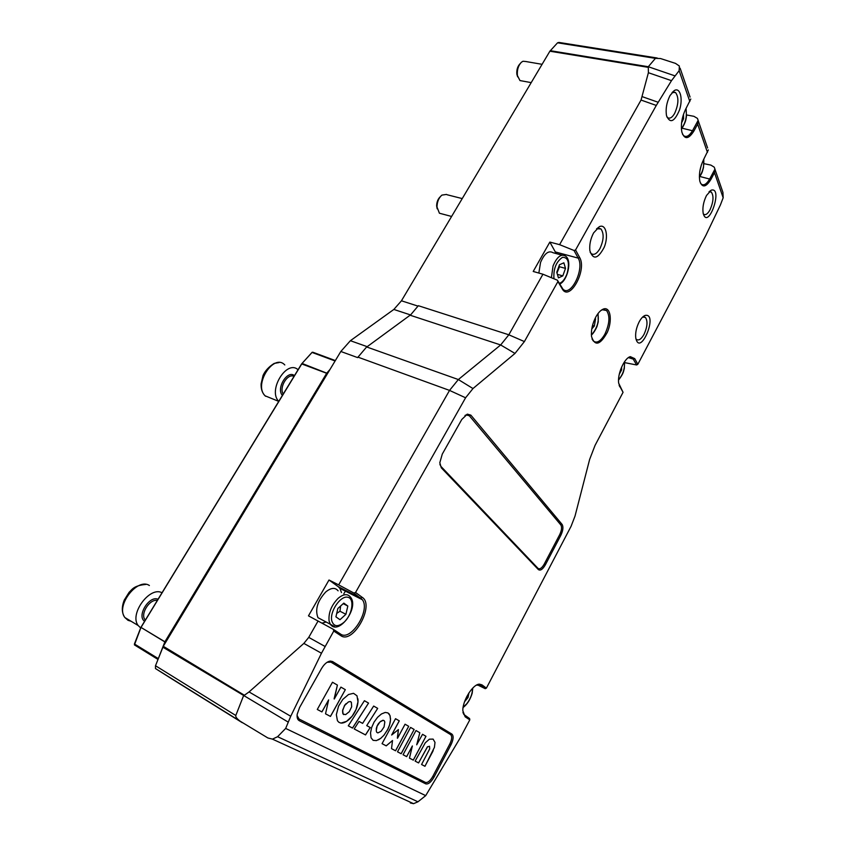 <?xml version="1.0" encoding="UTF-8"?>
<svg xmlns="http://www.w3.org/2000/svg" width="846" height="846" viewBox="0 0 846 846"><rect width="100%" height="100%" fill="white"/><g stroke="black" fill="none" stroke-linecap="round" stroke-linejoin="round"><path stroke-width="1.27" d="M575.195 45.007L558.942 42.427L557.556 42.808L549.879 51.215L401.448 300.795L393.845 309.446L350.392 340.705L340.822 351.481L163.278 646.291L155.495 665.739L155.474 668.562L171.823 678.894M414.149 729.464L401.173 753.744L397.504 751.808L410.574 727.401L414.149 729.464L401.131 753.723M410.574 727.401L414.106 729.442M401.173 753.744L397.504 751.808M368.549 703.1L352.539 728.078L348.277 725.826L364.425 700.71L368.549 703.1L352.496 728.046M364.425 700.71L368.507 703.068M352.539 728.078L348.277 725.826M345.327 689.67L330.469 716.425L325.53 713.823L328.629 699.896L321.935 711.92L317.282 709.466L332.489 682.246L337.406 685.091L334.297 698.997L340.906 687.111L345.327 689.67L330.426 716.403M340.906 687.111L345.274 689.638M334.096 698.881L337.406 685.091M332.489 682.246L337.364 685.07M321.935 711.92L317.282 709.466M328.629 699.896L321.882 711.898M330.469 716.425L325.53 713.823M405.065 724.208L408.703 726.312L395.537 750.762L391.518 748.647L392.512 740.525L386.241 745.865L382.064 743.655L395.537 718.698L399.28 720.866L391.656 735.015L398.403 729.58L397.525 738.241L405.065 724.208L408.66 726.291M397.366 738.146L398.35 729.622M391.656 735.015L399.238 720.845L395.537 718.698M386.241 745.865L382.064 743.655M392.512 740.525L386.199 745.834M408.703 726.312L395.579 750.793L391.518 748.647M415.999 730.532L419.817 732.731L416.708 744.787L422.535 734.307L425.972 736.295L413.303 760.142L409.464 758.122L412.372 745.95L406.672 756.641L403.066 754.738L415.999 730.532L419.775 732.71M406.672 756.641L403.066 754.738M412.372 745.95L406.63 756.62M413.303 760.142L409.464 758.111M425.972 736.295L413.26 760.12M422.524 734.307L425.929 736.274M419.817 732.731L416.75 744.808M370.252 727.528L365.535 734.931L354.188 728.945L359.011 721.427L362.617 723.383L373.668 706.061L377.686 708.377L366.72 725.614L370.252 727.528M370.199 727.507L365.483 734.91M366.72 725.614L377.686 708.377M373.668 706.061L377.633 708.356M365.535 734.931L354.188 728.945M344.808 705.183L342.63 710.228L343.116 714.109L345.665 714.595L349.292 711.698L351.693 706.738L351.354 702.243L350.117 701.546L348.425 701.926L344.375 705.744M345.231 704.623L344.766 705.152M346.12 703.618L345.179 704.602M350.804 701.768L350.064 701.524M344.417 705.765L342.588 710.852L342.789 713.411L343.719 714.606M342.789 699.399L348.541 694.503L353.522 693.308L357.001 695.803L357.985 701.799L356.081 709.466L352.148 716.192L346.543 721.374L341.012 723.076L338.939 722.347L337.427 720.707L336.348 714.648L338.559 706.124L342.789 699.399M341.477 723.097L340.526 722.981M342.429 723.034L341.9 723.055M342.937 722.928L342.387 723.002M343.952 722.643L342.894 722.907M344.47 722.442L343.91 722.611M344.988 722.22L344.428 722.421M345.506 721.976L344.935 722.198M346.025 721.691L345.454 721.945M346.543 721.374L345.982 721.659M347.072 721.035L346.5 721.352M347.6 720.665L347.029 721.004M348.118 720.263L347.558 720.633M348.637 719.84L348.076 720.242M349.155 719.396L348.594 719.819M349.662 718.92L349.112 719.375M350.17 718.423L349.62 718.899M350.678 717.894L350.128 718.402M351.185 717.345L350.635 717.873M351.672 716.774L351.132 717.323M352.148 716.192L351.629 716.752M352.613 715.579L352.105 716.16M353.068 714.965L352.571 715.557M353.501 714.32L353.015 714.933M354.326 712.988L353.448 714.299M354.717 712.29L354.284 712.967M355.098 711.592L354.675 712.269M355.447 710.883L355.045 711.571M355.775 710.175L355.405 710.862M356.081 709.466L355.732 710.154M356.367 708.758L356.039 709.445M356.631 708.039L356.325 708.726M357.097 706.59L356.589 708.007M357.298 705.871L357.054 706.569M357.467 705.162L357.255 705.85M357.625 704.475L357.424 705.141M357.742 703.787L357.572 704.443M357.847 703.111L357.699 703.756M357.932 702.455L357.805 703.089M357.985 701.799L357.879 702.423M358.017 701.165L357.943 701.778M358.027 700.541L357.974 701.133M358.006 699.938L357.974 700.509M357.964 699.346L357.964 699.906M357.9 698.785L357.921 699.325M383.27 720.274L380.023 721.892L377.073 726.217L376.237 730.764L376.745 732.298L377.887 732.911L381.134 731.251L384.052 726.957L384.814 721.998L384.169 720.655L382.868 720.253M376.354 728.649L376.227 729.189M376.481 728.057L376.311 728.618M376.639 727.444L376.438 728.036M376.84 726.83L376.597 727.423M377.073 726.217L376.798 726.809M377.348 725.593L377.03 726.185M377.665 724.98L377.305 725.572M378.014 724.377L377.623 724.959M378.384 723.816L377.972 724.356M379.177 722.78L378.331 723.785M382.91 720.284L380.404 721.49M388.007 728.977L384.021 735.163L380.7 738.368L376.417 740.61L373.118 740.335L371.056 737.775L370.527 732.922L371.606 727.613L374.069 722.103L377.559 717.313L381.451 713.961L385.226 712.438L387.986 712.924L389.995 715.547L390.492 719.735L389.583 724.885L387.637 729.622M388.325 728.3L387.965 728.945M388.61 727.623L388.272 728.269M388.885 726.936L388.568 727.592M389.139 726.259L388.843 726.915M389.361 725.572L389.086 726.238M389.583 724.885L389.319 725.551M389.773 724.197L389.53 724.863M389.943 723.531L389.72 724.176M390.207 722.22L389.89 723.51M390.313 721.585L390.165 722.198M390.492 719.735L390.27 721.564M390.503 719.153L390.45 719.713M390.471 718.032L390.461 719.121M389.995 715.547L390.207 716.456M388.927 713.675L389.382 714.299M378.775 739.647L378.247 739.869M379.738 739.055L379.209 739.341M380.7 738.368L380.171 738.695M381.186 737.976L380.658 738.336M387.68 729.643L383.978 735.142M427.6 746.68L418.548 762.912L415.122 761.104L425.295 742.777L429.398 739.182L433.11 739.108L435.003 742.418L434.421 747.346L424.967 766.296L421.572 764.509L429.683 748.922L429.525 746.267L427.336 746.87M424.967 766.296L421.572 764.509M432.401 752.21L424.925 766.275M432.697 751.65L432.359 752.189M432.972 751.089L432.655 751.629M433.226 750.539L432.93 751.068M427.378 746.891L418.59 762.933L415.122 761.104M327.116 662.27L330.955 662.143L450.58 734.592C452.261 736.21 451.997 739.372 449.786 744.057L432.803 776.406C430.17 780.953 427.716 782.962 425.432 782.413L299.019 719.005L297.083 715.505M465.004 415.46L466.241 414.9L469.361 415.788L560.813 524.932C562.082 527.121 561.702 530.389 559.661 534.714L544.242 564.092C541.874 568.152 539.79 569.57 537.993 568.343L440.925 466.4L439.888 464.443M468.948 692.842L468.039 697.495L464.57 701.704M466.675 696.766L468.039 697.495M701.387 164.854L699.906 170.776M621.609 367.048L621.63 369.871L619.272 374.239M620.626 369.543L621.63 369.871M330.035 369.395L326.778 373.118L164.896 641.807L158.117 659.119M157.991 659.436L134.419 644.895L140.986 627.457L302.054 363.452L312.248 352.222L335.354 360.565L312.925 352.253M335.111 360.978L312.015 352.422L301.62 363.896L140.912 627.362L134.419 643.965L158.318 658.611M343.814 593.723L345.866 590.529M345.633 590.413L345.221 591.058M162.02 592.75C149.837 585.94 129.068 614.09 138.141 625.49L140.679 627.943M298.046 369.755C286.815 359.138 267.495 390.524 278.778 401.342M410.099 315.209L366.318 347.325L410.099 315.209L500.663 344.957L508.827 334.794L542.942 274.22L533.213 271.46L549.847 242.083L559.597 244.663L641.046 100.061L648.396 72.714L648.29 66.728L655.428 58.353L660.504 58.533L675.51 63.387L679.359 66.02L679.137 70.683L671.491 80.666L656.285 105.433L575.555 249.982L574.011 250.469L578.188 258.115C584.861 268.838 570.701 297.665 562.897 289.078L557.408 280.195L542.942 274.22M366.318 347.325L357.615 357.594L357.9 357.118L449.533 390.408L458.342 379.547L500.663 344.957L514.992 353.438L472.977 388.547L465.586 397.779L355.553 592.475L353.84 593.004L362.384 599.729C370.696 610.273 350.794 641.828 340.526 634.045L333.303 629.318L308.473 615.846L328.999 580.018L338.664 584.882L449.533 390.408L465.586 397.779M628.092 357.858L629.318 357.319L632.618 358.048L636.626 364.975L624.782 362.648M333.303 629.318L333.758 631.053L321.469 653.239L290.728 716.266L285.662 728.427L277.594 736.707L272.444 739.129L267.875 737.966L240.042 721.13C236.848 718.656 235.431 716.774 235.791 715.494L243.489 695.898L249.062 691.933L303.862 643.404L308.737 637.387L318.096 620.964M557.408 280.195L557.926 281.549L524.404 341.573L508.827 334.794L418.336 305.702L410.849 314.627M524.404 341.573L514.992 353.438M476.478 685.144L480.613 685.323L485.213 688.676L486.408 688.115L571.103 526.244L575.016 516.102L589.641 459.42L595.045 445.398L623.058 392.311L619.103 385.099M636.626 364.975L637.831 364.309L705.902 235.294L720.39 204.996L723.171 197.763L722.939 192.433L714.986 169.369M410.321 802.949L413.557 803.679L417.956 801.797L425.707 795.631L460.213 737.881L469.805 719.851L469.583 718.55L463.809 714.426L462.931 712.364M686.582 114.961L693.9 116.314L697.411 118.377L698.151 120.354L692.747 130.252C689.617 135.656 686.656 137.507 683.864 135.815L682.5 134.176M704.031 163.68L710.862 165.097L714.236 167.17L714.955 169.115L709.868 178.622C706.844 183.952 704.031 185.824 701.44 184.238L700.34 182.916M285.662 728.427L425.707 795.631M690.801 99.035L685.947 108.595C681.982 116.621 680.618 124.436 681.844 132.029C684.499 139.77 688.507 139.442 693.879 131.067L697.664 124.129L698.151 120.354M338.664 584.882L353.84 593.004M556.234 253.599L549.847 242.083M538.849 273.057L540.541 262.461C544.454 253.388 548.642 250.152 553.094 252.743L561.956 255.143M322.009 623.121L326.165 622.022M341.498 592.549L339.87 588.361L338.252 586.68L328.999 580.018M322.781 620.234L317.99 617.696C314.849 609.585 317.44 601.009 325.763 591.946C331.072 587.642 335.185 587.272 338.104 590.825M559.597 244.663L574.011 250.469M708.335 149.911L703.798 159.154C700.023 166.926 698.701 174.287 699.832 181.234C702.243 188.055 705.945 187.431 710.936 179.384L714.5 172.711L714.955 169.115M642.653 317.039L645.424 317.43C647.899 321.184 647.423 326.831 644.018 334.382C641.194 339.278 638.645 340.927 636.361 339.331L635.906 338.791M639.185 321.818C636.329 327.592 635.187 333.028 635.78 338.114C640.147 357.668 658.748 312.671 645.181 315.41C643.108 316.171 641.109 318.308 639.185 321.818M596.578 228.769L600.924 228.917C604.171 233.538 603.822 240.127 599.899 248.682C596.79 253.853 593.86 255.471 591.111 253.536L590.18 252.362M593.606 232.904C590.519 238.836 589.271 244.758 589.863 250.67C593.109 260.208 597.889 259.077 604.213 247.265C608.76 236.214 605.958 223.556 599.444 226.643L593.606 232.904M672.062 92.542L675.489 92.478C678.957 97.216 678.672 104.195 674.643 113.417C672.189 117.594 669.831 119 667.6 117.636L666.828 116.854M670.053 95.492C666.648 102.292 665.474 109.018 666.521 115.659C670.074 123.865 674.421 121.93 679.56 109.853C683.166 98.771 680.163 87.043 674.41 90.501L670.053 95.492M709.022 191.831L711.296 192.053C713.929 195.912 713.485 201.866 709.984 209.893C707.69 213.964 705.585 215.402 703.661 214.207L703.301 213.848M706.495 195.5C703.407 201.887 702.317 207.873 703.195 213.435C708.197 231.053 723.584 186.416 711.2 190.181L706.495 195.5M485.213 688.676L477.419 684.837M486.408 688.115L481.913 684.826L479.449 684.16C472.925 684.044 462.434 700.689 462.836 710.714L465.141 716.805L469.805 719.851M333.758 631.053L340.822 635.663C352.962 644.578 374.873 605.313 362.342 597.435L355.553 592.475M557.926 281.549L562.199 288.803C569.443 302.329 587.283 270.001 579.626 257.47L575.555 249.982M637.831 364.309L634.743 358.641L630.344 356.652C624.306 357.953 617.104 374.387 618.712 383.28L623.058 392.311M600.893 310.514L602.405 309.752L606.571 310.524C610.188 315.949 609.617 323.859 604.837 334.244C600.671 341.308 596.853 343.571 593.363 341.044L592.031 338.982M595.806 317.017C592.38 323.732 590.952 330.236 591.523 336.539C594.865 346.553 600.131 345.136 607.333 332.288C612.641 320.327 610.442 306.368 603.441 309.023C600.755 310.059 598.207 312.724 595.806 317.017M538.363 569.58C540.383 570.955 542.73 569.358 545.384 564.79L560.792 535.412C563.087 530.548 563.521 526.889 562.093 524.425L470.862 415.143L467.362 414.138L461.789 419.457L442.278 454.101L439.804 462.73L441.295 467.806L538.363 569.58L537.993 568.343M434.03 777.093L451.003 744.744C453.488 739.478 453.784 735.925 451.901 734.095L332.51 661.53L330.289 661.064C327.127 661.583 324.208 664.078 321.533 668.541L299.59 707.499L297.2 714.236C296.798 717.545 297.496 719.703 299.283 720.707L425.739 783.861C428.309 784.475 431.069 782.212 434.03 777.093L432.803 776.406M520.026 63.778L519.941 63.873C517.519 66.485 516.494 69.943 516.853 74.258L517.667 76.849M522.162 80.962L519.973 80.571L517.403 75.527C516.938 70.017 518.249 65.607 521.337 62.287L522.976 61.261L525.652 61.494L542.096 64.317M440.174 196.832C437.868 199.096 436.684 202.131 436.642 205.959L437.171 208.793M442.151 213.953L439.423 213.224L437.001 207.059C437.086 201.887 438.714 197.901 441.898 195.109L446.54 194.421M556.975 272.994L559.502 266.744L559.058 265.94M558.445 277.869L556.763 272.306L559.481 264.745L563.859 262.82L565.498 268.404L562.812 275.891L558.445 277.869M557.387 274.368L562.812 275.891M559.502 266.744L565.498 268.404M682.341 118.44L683.61 118.683L681.58 122.85M683.483 114.337L683.61 118.683M592.507 325.435L594.347 325.996L591.766 328.957M594.96 318.688L595.563 318.868L594.347 325.996M336.708 613.445L339.965 611.224L340.621 606M335.925 616.85L337.85 608.507L343.825 603.113L347.822 606.043L345.908 614.302L339.986 619.706L335.925 616.85M339.965 611.224L345.908 614.302M343.201 603.674L347.822 606.043M472.459 688.38C472.565 693.477 470.662 698.616 466.728 703.819L463.153 707.076M703.661 159.418C704.348 165.689 702.92 171.505 699.378 176.856M624.422 361.908C624.951 368.645 622.994 374.577 618.542 379.706M165.71 642.262L140.912 627.362L165.636 642.389M327.518 373.583L301.62 363.896L302.054 363.452L327.582 373.477M131.077 621.25L128.01 620.319L124.848 617.517C115.416 605.736 137.464 577.321 149.382 585.517M158.054 599.264C149.256 595.182 136.418 616.089 144.613 621.281M145.332 620.107L144.909 619.589C140.129 613.667 149.943 598.619 157.314 600.47M265.57 396.266L265.105 395.812C253.218 384.74 273.776 352.835 284.795 364.954M294.471 375.613C287.397 369.67 275.881 388.451 282.395 395.41M283.22 394.067C278.789 387.426 287.714 372.885 293.985 376.417M340.822 351.481L357.615 357.594M350.392 340.705L367.175 346.67M244.24 695.158L163.278 646.291M401.448 300.795L418.072 306.146M393.845 309.446L410.479 314.913M162.844 647.169L288.148 722.072M235.791 715.494L155.495 665.739M549.879 51.215L648.226 67.342M674.865 75.833L648.29 66.728L550.27 50.686M557.556 42.808L655.428 58.353M172.087 679.063L242.263 722.696M290.728 716.266L249.062 691.933M321.469 653.239L303.862 643.404M325.044 646.46L308.737 637.387M641.046 100.061L656.285 105.433M642.4 96.719L658.146 102.26M648.396 72.714L671.491 80.666M366.762 346.997L458.342 379.547L472.977 388.547M417.956 801.797L277.594 736.707M679.137 70.683L689.828 101.541M634.743 358.641L633.464 359.18L628.515 357.636M619.832 386.823L619.293 385.681M579.626 257.47L578.188 258.115L555.505 251.992M714.5 172.711L723.171 197.763M481.913 684.826L479.745 684.869M464.814 715.43L465.141 716.805M362.342 597.435L360.787 598.069L338.252 586.68M340.526 634.045L340.822 635.663M562.199 288.803L561.765 287.619M710.936 179.384L699.917 176.497M697.664 124.129L707.446 152.375M693.879 131.067L682.204 128.232M544.242 564.092L545.384 564.79M559.661 534.714L560.792 535.412M560.813 524.932L562.093 524.425M469.361 415.788L470.862 415.143M440.925 466.4L441.295 467.806M450.58 734.592L451.901 734.095M451.003 744.744L449.786 744.057M330.955 662.143L332.51 661.53M299.019 719.005L299.283 720.707M425.432 782.413L425.739 783.861M559.682 284.076C567.507 280.777 572.34 260.367 565.54 256.116C561.152 253.525 556.985 256.793 553.051 265.94L551.402 277.71M553.95 278.768C553.305 268.827 556.16 261.678 562.527 257.311C568.353 257.3 569.844 262.82 567.01 273.861C564.969 279.159 562.4 282.353 559.301 283.421M685.873 108.743C687.216 115.976 685.725 122.659 681.4 128.782M597.805 313.855C599.19 320.274 597.625 326.63 593.109 332.901L591.365 334.53M317.99 617.696L330.31 624.221C338.474 636.234 359.635 607.333 350.434 597.075C347.558 593.532 343.465 593.934 338.167 598.291C331.336 605.313 328.311 612.906 329.094 621.07L330.31 624.221L334.794 626.738M343.962 622.318C337.755 627.277 333.673 626.717 331.727 620.657C329.676 611.415 340.399 595.637 347.569 597.191C354.918 598.185 352.486 614.725 343.962 622.318M472.777 688.052L472.205 693.181C470.281 699.589 467.246 704.369 463.079 707.531M703.84 159.08L703.502 167.445C702.339 171.241 702.931 171.653 699.388 177.248M624.644 361.58L624.274 368.687C623.322 371.299 624.189 372.674 618.532 380.108M134.419 644.895L158.012 659.394M145.946 584.417C133.182 585.612 131.923 589.926 129.163 592.232L124.309 599.983C121.486 607.016 121.665 612.864 124.848 617.517L138.141 625.49M145.459 619.907L144.909 619.589L145.311 620.15M279 362.585L274.199 363.399C268.806 366.794 265.084 370.834 263.032 375.508L261.097 383.894C260.917 388.991 262.249 392.967 265.105 395.812L278.746 401.385M155.474 668.562L240.042 721.13M575.83 45.102L657.226 58.014M413.557 803.679L272.444 739.129M690.061 97.047L680.099 68.156M629.879 357.192L632.618 358.048M643.362 316.838L645.424 317.43M642.897 316.954L645.181 315.41M598.006 228.187L600.924 228.917M597.149 228.473L599.444 226.643M673.12 92.066L675.489 92.478M672.189 92.468L674.41 90.501M709.54 191.661L711.296 192.053M709.054 191.799L711.2 190.181M478.286 684.7L479.449 684.16M339.87 588.361L362.384 599.729M629.318 357.319L630.344 356.652M707.605 147.955L698.193 120.629M603.198 309.541L606.571 310.524M602.405 309.752L603.441 309.023M466.241 414.9L467.362 414.138M328.978 661.731L330.289 661.064M516.853 74.258L517.403 75.527M531.203 82.612L519.973 80.571M436.642 205.959L437.001 207.059M462.233 198.588L446.984 194.717M451.605 216.46L439.423 213.224M686.085 108.351L686.476 116.05C686 118.398 686.381 121.454 681.432 129.227M598.09 313.464L598.217 321.892L597.149 325.9C597.265 326.397 593.913 333.229 591.386 335.037"/></g></svg>
